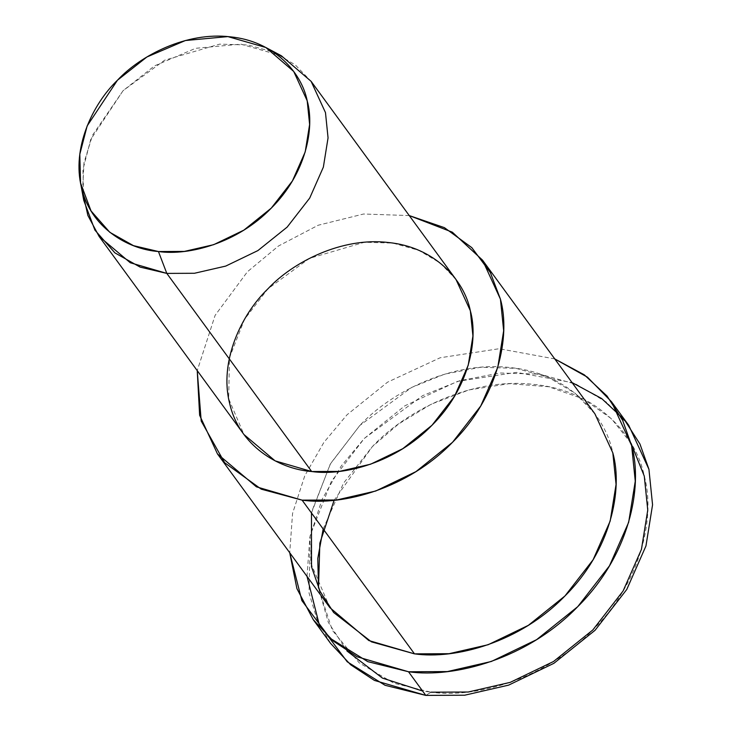 <?xml version="1.0" encoding="UTF-8"?>
<svg xmlns="http://www.w3.org/2000/svg" width="732" height="732" viewBox="0 0 732 732"><rect width="100%" height="100%" fill="white"/><g stroke="black" fill="none" stroke-linecap="round" stroke-linejoin="round"><path stroke-width="0.55" stroke-dasharray="3.66 2.75" d="M425.795 695.4L431.075 692.188L425.795 695.4M631.048 443.281L611.522 418.796L583.706 399.059L548.735 386.761L509.28 383.66L468.938 389.936L431.221 404.174L398.62 423.947L372.313 446.648L334.131 500.249M346.977 651.004L328.293 622.292L318.493 587.988L332.31 630.279L359.256 662.89L394.063 683.285L431.075 692.188L422.602 691.026M307.01 576.368L309.865 537.041L322.089 499.37L341.194 466.037L364.307 438.441L404.814 405.83L457.427 381.409L516.435 372.368L572.049 382.571M281.372 55.778L240.865 44.14L195.6 48.312L154.479 65.88L123.077 90.677L90.75 139.437L82.936 169.614L83.732 200.294M82.524 191.363L83.979 162.751L92.525 135.2L123.077 90.677L164.563 60.244L219.591 44.14L247.992 44.972L273.86 52.182L295.252 64.864L311.137 81.371M455.999 279.496L440.124 262.98L418.731 250.307L392.864 243.097L364.463 242.265L309.435 258.369L267.949 288.801L244.543 319.271L229.491 357.664L228.659 398.72L243.966 434.534M409.261 215.574L363.566 214.009L318.164 225.246L278.499 245.989L247.434 271.746L215.117 315.336L197.237 370.621L215.117 315.336L247.434 271.746L278.499 245.989L318.164 225.246L363.566 214.009L409.261 215.574M594.906 413.827L575.05 393.185L548.314 377.337L515.978 368.324L480.476 367.281L444.8 374.089L411.695 387.411L359.833 425.457L330.58 463.539L311.759 511.54L310.716 562.862L329.858 607.624M554.755 358.918L499.142 348.725L440.133 357.765L387.53 382.186L347.014 414.797L323.901 442.384L304.796 475.718L292.571 513.388L289.716 552.724L292.571 513.388L304.796 475.718L323.901 442.384L347.014 414.797L387.53 382.186L440.133 357.765L499.142 348.725L554.755 358.918M311.466 512.967L330.224 464.152L359.833 425.457C391.309 391.73 452.687 360.583 510.277 367.592C568.361 373.11 605.327 414.916 612.821 452.861M628.761 425.356L606.435 402.143L576.34 384.318L539.969 374.171L500.038 373L459.897 380.658L422.648 395.646L364.307 438.441L331.395 481.29L310.222 535.284L309.05 593.03L317.148 619.812L330.59 643.391M323.169 528.971L343.473 483.248L372.313 446.648C406.15 410.396 472.131 376.907 534.04 384.446C596.489 390.385 636.227 435.32 644.279 476.111C655.46 515.703 642.12 581.062 592.801 629.987C544.626 679.854 475.095 698.493 431.075 692.188"/><path stroke-width="1.1" d="M431.075 692.188L468.215 692.014L510.231 682.361L553.493 661.518L592.801 629.987L623.106 590.962L641.442 549.393L647.756 510.058L644.279 476.111L631.048 443.281M334.131 500.249L319.847 543.144L318.493 587.988L317.789 558.452L323.169 528.971M572.049 382.571L601.64 398.519L624.378 419.729L639.942 443.995L648.927 469.276L652.56 504.806L645.953 545.971L626.766 589.47L595.043 630.307L553.904 663.311L508.639 685.125L464.664 695.217L425.795 695.4L385.069 685.289L347.206 661.774L319.161 624.25L307.01 576.368M80.557 183L83.732 200.294L94.904 230.104L114.933 252.888L140.169 267.125L166.805 273.402L158.441 251.533L133.471 245.65L109.818 232.309L91.043 210.944L80.557 183L79.815 154.232L87.145 125.941L117.449 80.227L146.894 56.986L185.434 40.516L227.872 36.6L265.853 47.507L293.724 71.471L307.193 100.787L309.618 124.467L305.207 151.917L292.425 180.914L271.27 208.135L243.847 230.141L213.671 244.68L184.354 251.415L158.441 251.533L166.805 273.402L194.438 273.274L225.712 266.091L257.902 250.582L287.154 227.112L309.709 198.079L323.361 167.143L328.055 137.863L325.475 112.6L311.1 81.334L281.372 55.778L265.853 47.507M158.441 251.533C189.149 255.935 237.662 242.933 271.27 208.135C305.683 174.006 314.989 128.411 307.193 100.787C301.575 72.331 273.841 40.974 230.278 36.838C187.09 31.577 141.056 54.937 117.449 80.227C92.36 104.292 71.571 148.642 81.526 187.584C90.311 226.975 127.039 249.209 158.441 251.533M99.104 236.418L243.966 434.534L275.14 460.876L311.676 471.527L166.805 273.402L311.676 471.527L339.309 471.399L370.584 464.216L402.774 448.698L432.026 425.237L454.581 396.195L468.224 365.259L472.927 335.988L470.337 310.725L455.999 279.496L311.137 81.371L325.475 112.6L328.055 137.863L323.361 167.143L309.709 198.079L287.154 227.112L257.902 250.582L225.712 266.091L194.438 273.274L166.805 273.402L130.278 262.751L99.104 236.418L87.877 215.455L82.524 191.363M217.468 453.913L329.858 607.624L368.827 640.546L414.486 653.859L302.096 500.148C343.043 506.022 407.724 488.683 452.541 442.284C498.41 396.781 510.826 335.979 500.432 299.15L490.339 272.542L471.838 247.663L444.397 227.643L409.261 215.574L452.303 232.163L482.507 260.116L500.432 299.15L503.662 330.727L497.787 367.327L480.732 405.995L452.541 442.284L415.968 471.618L375.736 491.016L336.647 499.993L302.096 500.148L256.429 486.835L217.468 453.913L199.635 415.264L197.237 370.621L201.209 421.065L224.651 462.716L261.242 489.159L302.096 500.148L414.486 653.859L449.036 653.703L488.134 644.727L528.367 625.329L564.93 595.994L593.13 559.706L610.186 521.038L616.06 484.438L612.821 452.861L594.906 413.827L482.507 260.116M311.676 471.527C278.169 469.038 238.998 445.321 229.628 403.305C219.005 361.773 241.185 314.458 267.949 288.801C293.12 261.818 342.228 236.903 388.299 242.512C434.771 246.922 464.344 280.365 470.337 310.725C478.664 340.188 468.727 388.829 432.026 425.237C396.177 462.35 344.433 476.221 311.676 471.527M313.296 619.739L330.59 643.391L350.683 664.784L374.427 680.421L425.795 695.4L408.502 671.756C454.572 678.354 527.342 658.855 577.749 606.654C629.364 555.46 643.327 487.064 631.634 445.632L622.648 420.351L607.084 396.085L584.356 374.866L554.755 358.918L587.457 377.181L611.467 401.712L631.634 445.632L635.266 481.153L628.66 522.319L609.472 565.827L577.749 606.654L536.611 639.658L491.346 661.472L447.371 671.573L408.502 671.756L357.134 656.778L333.389 641.131L313.296 619.739L296.908 588.601L289.716 552.724L301.868 600.597L329.912 638.121L367.775 661.646L408.502 671.756L425.795 695.4L464.664 695.217L508.639 685.125L553.904 663.311L595.043 630.307L626.766 589.47L645.953 545.971L652.56 504.806L648.927 469.276L628.761 425.356L611.467 401.712M612.821 452.861C623.225 489.69 610.808 550.491 564.93 595.994C520.123 642.394 455.441 659.733 414.486 653.859L371.426 641.836L333.646 612.501L320.049 591.319L311.521 566.769L311.466 512.967M422.602 691.026L382.461 678.116L346.977 651.004"/></g></svg>
